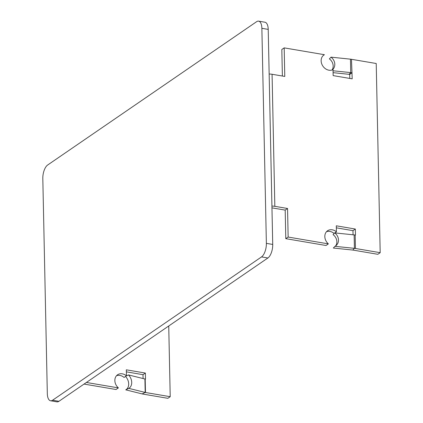 <?xml version="1.0" encoding="UTF-8"?>
<svg xmlns="http://www.w3.org/2000/svg" width="423" height="423" viewBox="0 0 423 423"><rect width="100%" height="100%" fill="white"/><g stroke="black" fill="none" stroke-linecap="round" stroke-linejoin="round"><path stroke-width="0.63" d="M50.57 400.771L56.915 401.85A10.781 4.796 -80.4 0 0 58.934 401.3L267.881 257.988A10.781 4.796 -80.4 0 0 272.724 244.441L268.219 29.393A10.781 4.796 -80.4 0 0 264.967 22.229L258.622 21.15A10.781 4.796 -80.4 0 0 256.602 21.7L47.662 165.012A10.781 4.796 -80.4 0 0 42.813 178.559L47.318 393.607A10.781 4.796 -80.4 0 0 50.57 400.771A10.781 4.796 -80.4 0 0 52.584 400.221L261.53 256.909A10.781 4.796 -80.4 0 0 266.374 243.362L261.869 28.315A10.781 4.796 -80.4 0 0 258.622 21.15M332.229 69.959A8.624 7.609 43.6 0 0 332.89 69.356A8.624 7.609 43.6 0 0 334.799 64.248A8.624 7.609 43.6 0 0 331.013 57.153L329.38 58.866A8.624 7.609 -136.4 0 1 333.165 65.967A8.624 7.609 -136.4 0 1 332.081 70.012M335.677 245.874A8.624 7.609 -136.4 0 0 336.845 241.702A8.624 7.609 -136.4 0 0 333.06 234.606L334.693 232.888L354.136 234.897L354.416 248.338A7.186 2.549 -1.2 0 1 355.447 248.481L380.187 252.684L376.221 63.503L351.487 59.305L352.195 78.842L333.15 75.606L333.023 69.621A8.624 7.096 55.6 0 1 322.67 65.792A8.624 7.096 55.6 0 1 323.875 55.027A8.624 7.096 55.6 0 1 324.404 54.704L284.182 47.873L284.779 76.431L272.074 74.274A7.186 2.549 178.8 0 0 269.155 74.036M334.974 246.329L354.416 248.338L352.782 250.056L333.34 248.042L334.974 246.329A8.624 7.609 43.6 0 0 336.571 245.091A8.624 7.609 43.6 0 0 338.485 239.984A8.624 7.609 43.6 0 0 334.693 232.888M331.013 57.153L350.45 59.162L350.736 72.603L333.049 70.773M333.086 72.661L349.097 74.321A2.157 0.761 -1.2 0 1 349.409 74.363L349.705 74.411L349.789 78.435M271.957 207.889A2.157 0.761 -1.2 0 1 272.481 207.947L285.187 210.104L285.789 238.667L288.148 237.049L287.55 208.486L274.839 206.329A7.186 2.549 -1.2 0 0 271.92 206.091M288.148 237.049L328.37 243.881L326.011 245.499L285.789 238.667M354.136 234.897A7.186 2.549 178.8 0 1 355.167 235.04L355.468 235.088L355.341 229.044L336.296 225.808L336.422 231.799A8.624 7.096 55.6 0 0 327.561 230.762A8.624 7.096 55.6 0 0 328.37 243.881M284.182 47.873L281.824 49.491L282.379 76.024M352.782 250.056A2.157 0.761 -1.2 0 1 353.089 250.099L377.824 254.302L380.187 252.684M336.338 227.833L352.978 230.662L353.068 234.791M326.482 231.714A8.624 7.096 -124.4 0 1 334.064 233.417L334.434 233.163M285.187 210.104L287.55 208.486M349.705 74.411L352.068 72.793M323.389 55.402L324.404 54.704M336.422 231.799L334.815 232.899M352.978 230.662L355.341 229.044M349.097 74.321L350.736 72.603A7.186 2.549 -1.2 0 1 351.767 72.745M350.45 59.162A7.186 2.549 -1.2 0 1 351.487 59.305M128.486 374.915L125.462 376.396A8.624 6.408 -116.1 0 1 128.682 383.883A8.624 6.408 -116.1 0 1 125.742 389.837L128.766 388.356A8.624 6.408 63.9 0 0 131.712 382.403A8.624 6.408 63.9 0 0 128.486 374.915L144.909 378.997A2.157 0.761 178.8 0 0 145.195 379.056L145.496 379.103L145.369 373.06L126.324 369.824L126.451 375.814A8.624 7.096 55.6 0 0 117.589 374.778A8.624 7.096 55.6 0 0 118.398 387.896L116.039 389.514L84.045 384.079M125.742 389.837L142.165 393.919A7.186 2.549 178.8 0 0 143.117 394.114L167.852 398.313L170.215 396.695L168.735 325.99M128.766 388.356L145.195 392.438A2.157 0.761 178.8 0 0 145.48 392.496L170.215 396.695M126.366 371.849L143.006 374.678L143.09 378.543M116.51 375.73A8.624 7.096 -124.4 0 1 124.092 377.432L125.52 376.454M86.403 382.461L118.398 387.896M126.451 375.814L125.943 376.158M145.369 373.06L143.006 374.678M266.374 243.362L272.724 244.441M261.53 256.909L267.881 257.988M261.869 28.315L268.219 29.393M52.584 400.221L58.934 401.3M272.074 74.274L274.839 206.329M355.167 235.04L355.447 248.481M144.909 378.997L145.195 392.438L142.165 393.919M145.195 379.056L145.48 392.496"/></g></svg>
